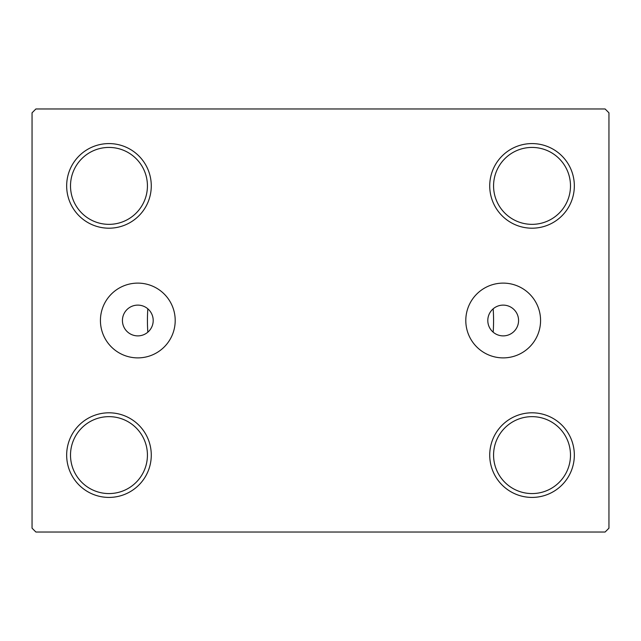 <?xml version="1.0" encoding="UTF-8"?>
<svg xmlns="http://www.w3.org/2000/svg" width="641" height="641" viewBox="0 0 641 641"><rect width="100%" height="100%" fill="white"/><g stroke="black" fill="none" stroke-linecap="round" stroke-linejoin="round"><path stroke-width="0.96" d="M518.569 320.5A15.384 15.384 0 0 0 503.185 305.116A15.384 15.384 0 0 0 487.801 320.5A15.384 15.384 0 0 0 503.185 335.884A15.384 15.384 0 0 0 518.569 320.5M153.199 320.5A15.384 15.384 0 0 0 137.815 305.116A15.384 15.384 0 0 0 122.431 320.5A15.384 15.384 0 0 0 137.815 335.884A15.384 15.384 0 0 0 153.199 320.5M540.571 320.5A37.386 37.386 0 0 0 503.185 283.114A37.386 37.386 0 0 0 465.799 320.5A37.386 37.386 0 0 0 503.185 357.886A37.386 37.386 0 0 0 540.571 320.5M175.201 320.5A37.386 37.386 0 0 0 137.815 283.114A37.386 37.386 0 0 0 100.429 320.5A37.386 37.386 0 0 0 137.815 357.886A37.386 37.386 0 0 0 175.201 320.5M489.724 455.11A42.306 42.306 0 0 0 532.03 497.416A42.306 42.306 0 0 0 574.336 455.11A42.306 42.306 0 0 0 532.03 412.804A42.306 42.306 0 0 0 489.724 455.11M570.49 455.11A38.46 38.46 0 0 1 532.03 493.57A38.46 38.46 0 0 1 493.57 455.11A38.46 38.46 0 0 1 532.03 416.65A38.46 38.46 0 0 1 570.49 455.11M489.724 185.89A42.306 42.306 0 0 0 532.03 228.196A42.306 42.306 0 0 0 574.336 185.89A42.306 42.306 0 0 0 532.03 143.584A42.306 42.306 0 0 0 489.724 185.89M570.49 185.89A38.46 38.46 0 0 1 532.03 224.35A38.46 38.46 0 0 1 493.57 185.89A38.46 38.46 0 0 1 532.03 147.43A38.46 38.46 0 0 1 570.49 185.89M66.664 185.89A42.306 42.306 0 0 0 108.97 228.196A42.306 42.306 0 0 0 151.276 185.89A42.306 42.306 0 0 0 108.97 143.584A42.306 42.306 0 0 0 66.664 185.89M147.43 185.89A38.46 38.46 0 0 1 108.97 224.35A38.46 38.46 0 0 1 70.51 185.89A38.46 38.46 0 0 1 108.97 147.43A38.46 38.46 0 0 1 147.43 185.89M66.664 455.11A42.306 42.306 0 0 0 108.97 497.416A42.306 42.306 0 0 0 151.276 455.11A42.306 42.306 0 0 0 108.97 412.804A42.306 42.306 0 0 0 66.664 455.11M147.43 455.11A38.46 38.46 0 0 1 108.97 493.57A38.46 38.46 0 0 1 70.51 455.11A38.46 38.46 0 0 1 108.97 416.65A38.46 38.46 0 0 1 147.43 455.11M493.177 308.818A173.07 173.07 0 0 1 493.177 332.182A173.07 173.07 0 0 0 493.177 308.818M147.43 320.5A173.07 173.07 0 0 1 147.823 308.818A173.07 173.07 0 0 0 147.823 332.182A173.07 173.07 0 0 1 147.43 320.5M605.104 108.97L35.896 108.97L32.05 112.816L32.05 528.184L35.896 532.03L605.104 532.03L608.95 528.184L608.95 112.816L605.104 108.97"/></g></svg>
